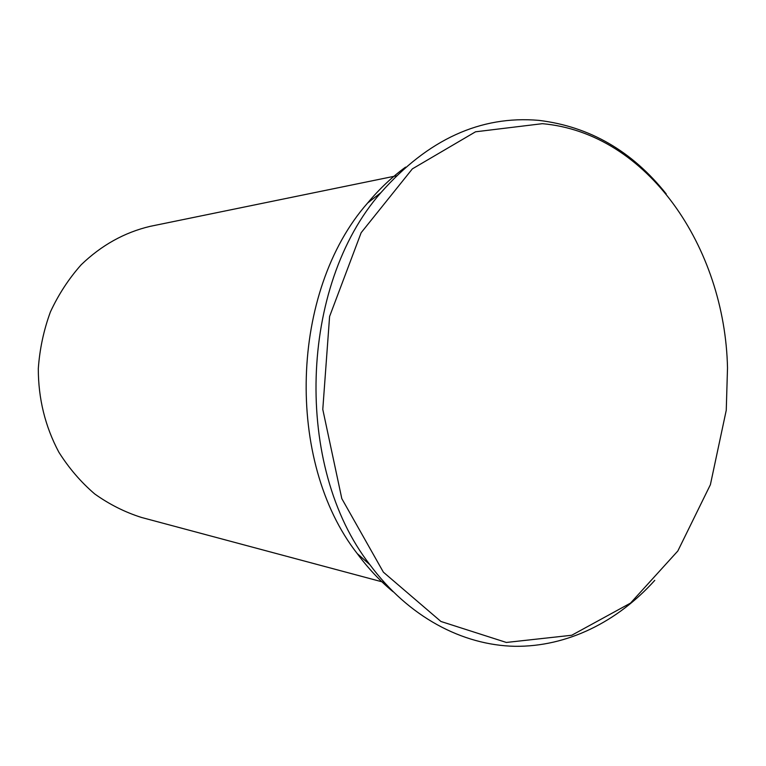 <?xml version="1.0" encoding="UTF-8"?>
<svg xmlns="http://www.w3.org/2000/svg" width="766" height="766" viewBox="0 0 766 766"><rect width="100%" height="100%" fill="white"/><g stroke="black" fill="none" stroke-linecap="round" stroke-linejoin="round"><path stroke-width="1.15" d="M396.242 175.864L150.126 226.353C124.398 232.452 101.409 245.264 81.177 264.777C68.777 278.728 58.513 294.45 50.403 311.944C43.71 330.184 39.679 349.105 38.3 368.724C38.329 398.693 45.175 426.499 58.829 452.151C68.911 468.141 80.861 482.063 94.678 493.917C109.327 504.373 124.935 512.215 141.509 517.462L384.226 582.409M405.559 167.122C391.905 177.099 379.247 189.068 367.603 203.038C290.123 290.879 285.086 461.324 357.234 553.588C368.034 568.228 379.965 580.925 393.006 591.678M666.209 193.894C632.084 151.046 589.628 126.534 538.843 120.367C480.598 115.34 427.974 139.412 380.961 192.601C299.085 285.469 293.704 467.25 369.959 564.791C408.517 616.898 462.291 645.202 514.809 646.303C567.434 646.944 617.492 621.733 654.777 580.36M542.347 123.68L475.542 131.8L412.367 168.865L361.159 232.692L329.591 316.482L322.783 409.408L341.808 498.618L383.383 572.173L440.929 621.475L506.345 642.454L571.742 635.253L630.533 603.091L677.833 550.984L710.388 484.706L726.254 410.26L727.509 367.929C724.971 247.495 647.691 132.939 542.347 123.68M357.234 553.588L369.959 564.791M367.603 203.038L380.961 192.601"/></g></svg>
